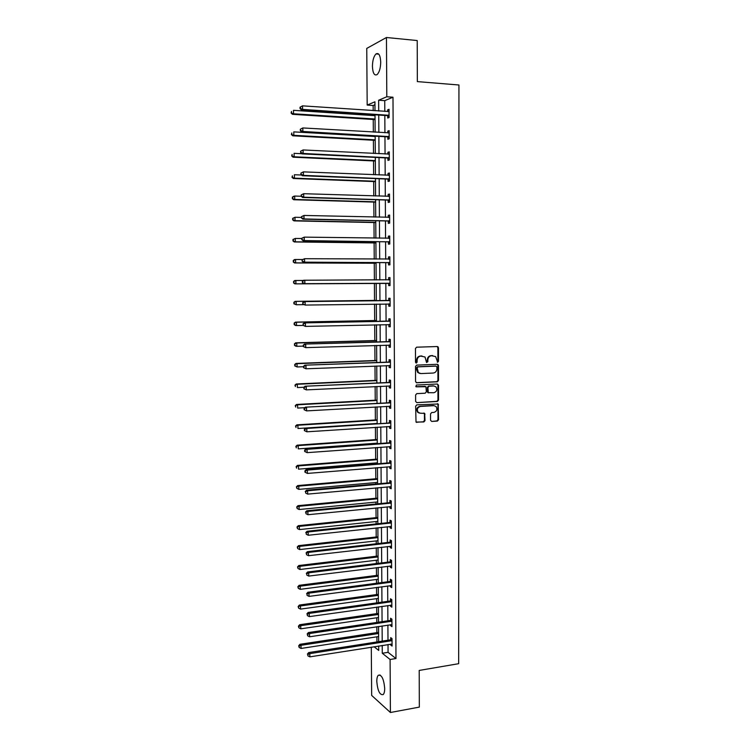 <?xml version="1.0" encoding="UTF-8"?>
<svg xmlns="http://www.w3.org/2000/svg" width="750" height="750" viewBox="0 0 750 750"><rect width="100%" height="100%" fill="white"/><g stroke="black" fill="none" stroke-linecap="round" stroke-linejoin="round"><path stroke-width="1.12" d="M437.691 362.213L438.488 361.294L438.469 347.766L437.325 346.528L416.616 347.194L415.453 348.525L415.5 362.175L416.316 363.047L417.122 362.119L417.122 360.356C417.338 357.853 418.566 356.438 420.806 356.109L425.006 357L426.516 362.419L427.856 361.697L427.847 359.944C428.062 357.459 429.291 356.053 431.512 355.725L435.628 356.578L437.691 362.213M437.278 362.1L437.897 361.209L437.878 347.7L437.137 346.537M415.903 362.934L416.55 360.272L417.122 360.356M426.637 362.522L427.266 359.869L427.847 359.944M376.791 681.487C376.8 678.422 377.297 676.35 378.291 675.272C381.647 674.494 383.784 678.853 384.703 688.369C384.694 691.434 384.197 693.497 383.212 694.566C379.819 695.288 377.681 690.928 376.791 681.487M372.422 66.356C372.562 60.394 373.762 56.25 376.012 53.916C378.769 52.519 380.334 55.266 380.719 62.156C380.559 68.138 379.369 72.272 377.137 74.569C374.363 75.956 372.797 73.219 372.422 66.356M430.556 420.253L431.7 421.444L437.428 421.069L438.562 419.747L438.197 403.997L416.803 404.859L415.65 406.2L416.016 422.053L423.872 421.95L425.016 420.609L424.669 413.353L420.375 413.231L418.153 412.322C416.625 409.434 417.366 407.475 420.356 406.434L433.912 405.647L436.05 406.491C437.625 409.369 436.913 411.337 433.931 412.406L431.681 412.547L430.547 413.878L430.556 420.253M374.953 104.747L373.153 105.506L367.181 105.084L366.75 48.413L386.456 37.5L417.216 40.547L417.347 81.609L458.934 84.994L458.663 663.694L419.213 670.434L419.325 707.109L390.413 712.5L371.663 695.419L371.297 647.175M386.456 37.5L386.803 96.759L378.647 100.219L378.712 111.009M388.022 644.531L388.069 652.331L395.972 658.528L392.991 97.219L386.803 96.759M395.972 658.528L390.103 659.494L390.413 712.5M437.372 381.806L438.506 380.484L438.488 365.512L437.353 364.294L416.672 365.119L415.519 366.45L415.566 381.562L416.728 382.781L437.372 381.806L436.791 381.703L437.925 380.381L437.906 365.428L437.222 364.294M438.516 385.228L438.534 400.144L437.4 401.475L416.794 402.628L415.631 401.419L415.613 394.978L416.766 393.637L425.175 393.206L426.319 391.875L425.953 386.709L416.391 386.831L415.828 386.597L416.391 385.041L437.381 384.019L438.516 385.228L437.925 385.125L437.953 400.022L438.534 400.144M392.991 97.219L384.741 100.659L384.806 111.413M384.825 115.462L384.928 132.759M384.956 136.706L385.059 154.022M385.078 157.884L385.191 175.2M385.209 178.978L385.312 196.303M385.341 199.987L385.444 217.331M385.463 220.931L385.566 238.275M385.594 241.791L385.697 259.144M385.716 262.575L385.819 279.938M385.837 283.275L385.941 300.609M385.969 303.966L386.072 321.169M386.091 324.591L386.194 341.663M386.212 345.141L386.316 362.081M386.334 365.606L386.438 382.416M386.456 386.006L386.559 402.684M386.588 406.331L386.681 422.878M386.709 426.581L386.803 442.997M386.831 446.756L386.925 463.041M386.953 466.856L387.047 483.009M387.066 486.891L387.169 502.913M387.188 506.85L387.291 522.741M387.309 526.725L387.403 542.503M387.431 546.544L387.525 562.181M387.553 566.278L387.647 581.803M387.666 585.947L387.759 601.341M387.787 605.55L387.881 620.822M387.9 625.078L387.994 640.228M387.684 115.828L387.703 118.031L389.072 117.516L389.025 109.312L387.656 109.847L387.666 111.609M387.806 137.053L387.825 139.247L389.194 138.797L389.147 130.622L387.778 131.1L387.787 132.928M387.928 158.194L387.947 160.388L389.306 159.994L389.269 151.856L387.9 152.269L387.909 154.162M388.05 179.269L388.069 181.444L389.428 181.125L389.381 173.006L388.022 173.353L388.031 175.322M388.172 200.25L388.191 202.425L389.55 202.162L389.503 194.081L388.144 194.372L388.153 196.397M388.294 221.166L388.312 223.331L389.672 223.134L389.625 215.072L388.266 215.297L388.275 217.397M388.416 241.997L388.425 244.153L389.784 244.022L389.738 235.997L388.387 236.156L388.397 238.312L389.747 237.731M388.538 262.753L388.547 264.909L389.906 264.825L389.859 256.837L388.5 256.931L388.519 259.088M388.659 283.434L388.669 285.581L390.019 285.562L389.981 277.594L388.622 277.641L388.631 279.778M388.772 304.041L388.791 306.178L390.141 306.216L390.094 298.284L388.744 298.266L388.753 300.403M388.894 324.572L388.903 326.7L390.253 326.803L390.206 318.891L388.866 318.816L388.875 320.944M389.016 345.047L389.025 347.137L390.375 347.306L390.328 339.431L388.978 339.291L388.997 341.409M389.128 365.503L389.147 367.509L390.487 367.734L390.441 359.887L389.1 359.691L389.109 361.8M389.25 385.875L389.259 387.806L390.6 388.087L390.562 380.269L389.213 380.016L389.231 382.116M389.372 406.172L389.381 408.028L390.722 408.366L390.675 400.575L389.334 400.266L389.344 402.356M389.484 426.403L389.494 428.184L390.834 428.578L390.787 420.816L389.447 420.441L389.466 422.531M389.597 446.55L389.606 448.256L390.947 448.706L390.9 440.972L389.569 440.541L389.578 442.622M389.719 466.631L389.728 468.263L391.059 468.769L391.012 461.062L389.681 460.575L389.691 462.647M389.831 486.638L389.841 488.184L391.172 488.756L391.134 481.078L389.794 480.534L389.812 482.597M389.944 506.569L389.953 508.05L391.284 508.669L391.247 501.019L389.916 500.419L389.925 502.472M390.066 526.434L390.075 527.831L391.397 528.516L391.359 520.894L390.028 520.228L390.038 522.281M390.178 546.225L390.188 547.547L391.509 548.288L391.472 540.684L390.141 539.972L390.15 542.016M390.291 565.941L390.3 567.197L391.622 567.984L391.575 560.409L390.253 559.65L390.272 561.684M390.403 585.591L390.413 586.763L391.734 587.606L391.688 580.069L390.366 579.244L390.384 581.278M390.516 605.166L390.525 606.272L391.847 607.172L391.8 599.653L390.478 598.781L390.497 600.797M390.628 624.666L390.637 625.706L391.959 626.653L391.913 619.172L390.591 618.234L390.609 620.25M390.741 644.109L390.75 645.066L392.062 646.078L392.025 638.616L390.703 637.631L390.722 639.637M373.153 105.506L373.191 110.634M373.219 114.694L373.219 115.556M373.247 119.484L373.341 132.075M373.397 140.25L373.491 153.45M373.538 160.931L373.641 174.731M373.688 181.537L373.791 195.938M373.828 202.078L373.941 217.069M373.978 222.534L374.091 238.116M374.119 242.916L374.231 259.088M374.259 263.231L374.381 279.975M374.409 283.472L374.522 300.403M374.55 304.116L374.672 320.512M374.7 324.844L374.812 340.547M374.841 345.487L374.953 360.506M374.991 366.056L375.094 380.391M375.131 386.559L375.234 400.209M375.281 406.978L375.375 419.953M375.422 427.322L375.506 439.631M375.534 443.297L375.534 443.812M375.562 447.591L375.647 459.244M375.675 462.966L375.684 463.95M375.712 467.784L375.787 478.781M375.816 482.55L375.825 484.012M375.853 487.913L375.919 498.244M375.947 502.078L375.966 504.009M375.994 507.956L376.059 517.65M376.088 521.522L376.106 523.931M376.134 527.934L376.2 536.981M376.228 540.909L376.247 543.778M376.275 547.837L376.331 556.238M376.359 560.222L376.388 563.55M376.416 567.666L376.472 575.438M376.5 579.469L376.528 583.256M376.556 587.428L376.603 594.562M376.631 598.65L376.659 602.888M376.688 607.116L376.734 613.622M376.762 617.756L376.8 622.453M376.828 626.728L376.875 632.616M376.903 636.806L376.941 641.944M374.991 110.756L374.934 101.794L367.181 105.084M374.081 646.734L378.722 650.428L378.684 646.003M378.656 641.681L378.553 626.475M378.525 622.2L378.422 606.872M378.384 602.653L378.281 587.194M378.253 583.031L378.15 567.45M378.122 563.344L378.009 547.631M377.981 543.581L377.869 527.747M377.841 523.744L377.738 507.787M377.709 503.841L377.597 487.753M377.569 483.863L377.456 467.644M377.428 463.809L377.316 447.459M377.288 443.681L377.175 427.209M377.128 420.291L297.919 425.241L297.966 428.512L377.156 423.459L377.034 406.875M377.016 403.209L376.894 386.475M376.875 382.866L376.753 365.991M376.734 362.447L376.613 345.431M376.594 341.944L376.472 324.806M376.444 321.375L376.331 304.097M376.303 300.722L376.181 283.322M376.163 279.966L376.041 262.538M376.022 259.097L375.9 241.669M375.872 238.144L375.75 220.725M375.731 217.106L375.609 199.697M375.581 195.994L375.459 178.594M375.431 174.806L375.319 157.416M375.291 153.534L375.169 136.153M375.141 132.188L375.019 114.816M382.228 645.45L382.275 653.259L390.103 659.494M378.741 115.059L378.853 132.403M378.881 136.369L378.994 153.722M379.022 157.594L379.134 174.956M379.163 178.744L379.275 196.116M379.294 199.809L379.416 217.191M379.434 220.8L379.547 238.191M379.575 241.716L379.688 259.116M379.706 262.547L379.828 279.956M379.847 283.303L379.959 300.675M379.988 304.041L380.1 321.3M380.119 324.722L380.231 341.841M380.25 345.319L380.363 362.306M380.391 365.85L380.503 382.697M380.522 386.297L380.634 403.012M380.663 406.669L380.766 423.253M380.794 426.966L380.897 443.419M380.925 447.197L381.028 463.519M381.056 467.344L381.159 483.534M381.188 487.425L381.291 503.484M381.319 507.431L381.422 523.359M381.45 527.362L381.553 543.169M381.581 547.219L381.684 562.903M381.713 567.009L381.816 582.562M381.844 586.725L381.947 602.156M381.975 606.366L382.069 621.675M382.097 625.941L382.2 641.128M384.741 100.659L378.647 100.219M388.069 652.331L382.275 653.259M387.656 109.847L389.025 109.941M387.778 131.1L389.147 131.175M387.9 152.269L389.269 152.334M388.022 173.353L389.391 173.409M388.144 194.372L389.503 194.409M388.266 215.297L389.625 215.334M388.387 236.156L389.738 236.175M388.5 256.931L389.859 256.941M388.622 277.641L389.981 277.631M388.791 306.178L390.141 306.159M388.903 326.7L390.253 326.663M389.025 347.137L390.375 347.1M389.147 367.509L390.487 367.462M389.259 387.806L390.6 387.741M389.381 408.028L390.712 407.953M389.494 428.184L390.834 428.091M389.606 448.256L390.947 448.153M389.728 468.263L391.059 468.15M389.841 488.184L391.172 488.062M389.953 508.05L391.284 507.909M390.075 527.831L391.397 527.691M390.188 547.547L391.509 547.397M390.3 567.197L391.613 567.028M390.413 586.763L391.725 586.594M390.525 606.272L391.837 606.084M390.637 625.706L391.95 625.509M390.75 645.066L392.062 644.859M427.266 359.869C427.491 357.384 428.709 355.978 430.931 355.65L432.647 355.584M416.55 360.272C416.766 357.778 417.994 356.363 420.234 356.034L421.969 355.969M416.212 382.678L436.791 381.703M436.903 366.975L436.097 366.122L417.947 366.863L417.141 367.791L418.322 372.572L420.863 373.584L433.256 373.041C435.469 372.703 436.688 371.297 436.903 368.822L436.903 366.975M419.887 373.481L417.75 372.478L416.578 369.553L416.578 367.697L417.384 366.769L435.516 366.038M416.794 402.628L436.819 401.344L437.953 400.022M425.053 386.381L415.959 386.709M433.837 392.747C436.866 391.669 437.55 389.681 435.909 386.784L433.828 385.969L429.056 386.203L427.913 387.534L428.278 392.681L433.837 392.747M428.494 392.878L427.341 391.669L427.331 387.422L428.475 386.091L433.238 385.856M437.925 385.125L437.306 384.028M419.259 413.072L417.581 412.181C416.062 409.303 416.794 407.334 419.784 406.303L433.331 405.516M416.25 422.25L423.3 421.8L424.444 420.459L424.425 414.075L423.863 413.016M431.7 421.444L436.847 420.928L437.981 419.597L437.953 404.747L437.381 403.688M375.028 115.678L293.484 110.325L293.541 113.784L292.434 114.319L375.056 119.606M291.516 112.8L291.497 111.422L291.084 113.016L293.541 113.784L375.047 119.016M292.434 114.319L291.084 113.016M300.028 107.203L300.047 108.619L300.506 108.394L300.487 106.969L300.028 107.203L302.522 105.853L389.034 111.525M300.487 106.969L302.522 105.853L302.578 109.397L301.416 109.959L387.047 115.603L389.062 116.531M389.053 115.303L302.578 109.397L300.506 108.394M300.047 108.619L301.416 109.959M375.169 136.509L293.794 131.878L293.841 135.328L292.744 135.797L375.197 140.344M291.825 134.344L291.806 132.966L291.384 134.531L293.841 135.328L375.197 139.838M292.744 135.797L291.384 134.531M301.828 153.722L294.094 153.347L294.141 156.788L293.044 157.191L375.338 161.016M292.134 155.794L292.116 154.425L291.694 155.963L294.141 156.788L375.338 160.575M293.044 157.191L291.694 155.963M300.319 129.253L300.338 130.669L300.319 129.253L302.822 127.941L389.156 132.825M300.778 129.056L302.822 127.941L302.869 131.475L301.716 131.972L387.178 136.838L389.184 137.747M389.175 136.594L302.869 131.475L300.797 130.463M388.622 132.966L389.156 132.759M300.338 130.669L301.716 131.972M300.619 151.228L300.637 152.625L300.619 151.228L303.113 149.953L389.278 154.05M301.078 151.05L303.113 149.953L303.159 153.469L302.006 153.891L387.3 157.988L389.306 158.878M389.297 157.8L303.159 153.469L301.097 152.456M388.566 154.191L389.278 153.909M300.637 152.625L302.006 153.891M301.5 175.022L294.394 174.741L294.441 178.162L293.344 178.5L375.478 181.613M292.434 177.169L292.416 175.809L292.003 177.309L294.441 178.162L375.478 181.237M293.344 178.5L292.003 177.309M301.228 196.247L294.694 196.05L294.741 199.453L293.653 199.734L375.628 202.125M292.744 198.469L292.716 197.109L292.303 198.581L294.741 199.453L375.619 201.834M292.284 197.222L293.597 196.331L294.694 196.05L292.716 197.109M293.653 199.734L292.303 198.581M301.509 217.425L294.994 217.275L295.041 220.669L293.944 220.884L375.769 222.572M293.044 219.684L293.025 218.325L292.603 219.769L295.041 220.669L375.759 222.347M292.584 218.409L294.994 217.275L293.025 218.325M293.944 220.884L292.603 219.769M300.919 173.109L300.938 174.506L300.919 173.109L303.403 171.872L389.4 175.2M301.369 172.959L303.403 171.872L303.45 175.378L302.297 175.734L387.422 179.062L389.419 179.925M389.419 178.931L303.45 175.378L301.388 174.366M388.528 175.341L389.391 174.984M300.938 174.506L302.297 175.734M301.209 194.906L301.228 196.303L301.209 194.906L303.694 193.706L389.513 196.266M301.669 194.794L303.694 193.706L303.741 197.203L302.587 197.484L387.544 200.062L389.541 200.906M389.541 199.987L303.741 197.203L301.688 196.191M388.481 196.406L389.513 195.975M301.228 196.303L302.587 197.484M301.5 216.628L301.519 218.016L301.5 216.628L303.984 215.456L389.634 217.247M301.959 216.534L303.984 215.456L304.031 218.934L302.878 219.159L387.666 220.978L389.662 221.803M389.653 220.959L304.031 218.934L301.978 217.922M388.444 217.397L389.634 216.891M301.519 218.016L302.878 219.159M301.8 238.509L295.294 238.425L295.341 241.809L294.244 241.95L375.909 242.944M293.344 240.816L293.325 239.466L292.913 240.881L295.341 241.809L375.909 242.784M292.884 239.522L295.294 238.425L293.325 239.466M294.244 241.95L292.913 240.881M301.791 238.256L301.809 239.644L301.791 238.256L304.266 237.131L389.756 238.162M302.25 238.191L304.266 237.131L304.312 240.591L303.169 240.75L387.787 241.819L389.775 242.625M389.775 241.856L304.312 240.591L302.269 239.578M301.809 239.644L303.169 240.75M302.456 259.528L295.584 259.491L295.631 262.866L294.544 262.95L376.05 263.241M293.644 261.872L293.625 260.522L293.212 261.909L295.631 262.866L376.05 263.147M293.194 260.559L294.497 259.584L295.584 259.491L293.625 260.522M294.544 262.95L293.212 261.909M302.081 259.809L302.1 261.188L302.081 259.809L304.556 258.712L389.869 258.994M302.541 259.772L304.556 258.712L304.603 262.162L303.459 262.256L387.909 262.584L389.897 263.363M389.897 262.669L304.603 262.162L302.559 261.15M388.35 259.163L389.869 258.488M302.1 261.188L303.459 262.256M294.844 283.866L376.181 283.463L294.844 283.866L293.503 282.863L293.925 281.503L293.503 282.863M303.431 280.453L295.884 280.481L295.931 283.837L293.944 282.853M293.484 281.522L294.797 280.519L295.884 280.481L293.925 281.503M302.372 281.278L302.391 282.647L302.372 281.278L303.694 280.247L389.991 279.75M302.831 281.269L304.838 280.219L304.884 283.659L303.741 283.678L388.031 283.266L390.009 284.034M390.009 283.416L304.884 283.659L302.85 282.638M388.266 279.928L389.981 279.178M302.391 282.647L303.741 283.678M376.303 300.384L295.087 301.369L296.175 301.397L296.222 304.744L303.516 304.641M376.303 300.431L296.175 301.397L293.784 302.4L294.244 303.75L294.225 302.409M294.244 303.75L296.222 304.744L293.803 303.731M293.784 302.4L295.087 301.369M389.484 300.609L303.984 301.603L390.103 300.422M303.122 302.681L305.128 301.641L305.175 305.062L302.681 304.031L303.122 302.681L302.681 304.031M390.131 304.078L305.175 305.062L303.141 304.05M388.134 300.581L390.103 299.784M390.131 304.622L388.491 303.928M303.984 301.603L302.662 302.662M376.444 320.475L295.387 322.134L296.475 322.228L296.522 325.556L303.094 325.416M376.444 320.587L296.475 322.228L294.084 323.194L294.534 324.572L294.516 323.231M294.534 324.572L296.522 325.556L295.434 325.463L294.103 324.525M294.084 323.194L295.387 322.134M389.597 321.216L304.266 322.884L390.225 321.028M303.403 324.009L305.409 322.978L305.456 326.391L302.972 325.331L303.403 324.009L302.972 325.331M390.244 324.666L305.456 326.391L303.422 325.369M388.256 321.122L390.216 320.316M390.244 325.134L388.791 324.525M304.266 322.884L302.953 323.962M376.575 340.491L295.678 342.834L296.766 342.984L296.812 346.303L303.253 346.106M376.584 340.669L296.766 342.984L294.384 343.922L294.834 345.309L294.816 343.988M294.834 345.309L296.812 346.303L295.725 346.144L294.403 345.244M294.384 343.922L295.678 342.834M389.719 341.747L304.547 344.072L390.338 341.55M303.694 345.253L305.691 344.231L305.738 347.634L303.253 346.547L303.694 345.253L303.253 346.547M390.356 345.178L305.738 347.634L303.712 346.613M388.369 341.597L390.338 340.772M390.366 345.572L389.072 345.047M304.547 344.072L303.234 345.188M376.716 360.441L295.969 363.45L297.056 363.666L297.103 366.975L303.525 366.722M376.716 360.684L297.056 363.666L294.675 364.566L295.125 365.972L295.106 364.65M295.125 365.972L297.103 366.975L294.694 365.887M294.675 364.566L295.969 363.45M389.831 362.203L304.838 365.184L390.459 362.006M303.975 366.422L305.972 365.409L306.019 368.794L303.544 367.688L303.975 366.422L303.544 367.688M390.478 365.616L306.019 368.794L303.994 367.781M388.491 361.997L390.45 361.153M390.478 365.944L389.353 365.494M304.838 365.184L303.525 366.328M376.856 380.316L296.259 383.991L297.347 384.262L297.394 387.562L303.966 387.253M376.856 380.625L297.347 384.262L294.966 385.134L295.416 386.569L295.397 385.247M294.966 385.134L296.259 383.991M389.953 382.584L305.119 386.222L390.572 382.378M304.256 387.506L306.253 386.503L306.3 389.878L303.825 388.744L304.256 387.506L303.825 388.744M390.591 385.978L306.3 389.878L304.275 388.856M388.612 382.312L390.562 381.469M390.591 386.231L389.634 385.856M305.119 386.222L303.806 387.394M376.988 400.116L296.55 404.466L297.628 404.794L297.675 408.075L304.847 407.681M376.997 400.491L297.628 404.794L295.266 405.628L295.716 407.081L295.697 405.769M295.266 405.628L296.55 404.466M390.066 402.891L305.391 407.175L390.684 402.684M304.537 408.516L306.534 407.522L306.572 410.887L304.106 409.716L304.556 409.866L304.537 408.516L304.088 408.375L304.106 409.716M390.703 406.266L306.572 410.887L304.556 409.866M388.725 402.562L390.684 401.7M390.703 406.444L389.906 406.144M305.391 407.175L304.088 408.375M377.128 419.85L296.841 424.856L297.919 425.241L295.556 426.047L296.006 427.519L295.988 426.206M295.556 426.047L296.841 424.856M390.188 423.122L305.672 428.053L306.806 428.456L390.797 422.906M304.819 429.45L306.806 428.456L306.853 431.803L304.387 430.622L304.838 430.781L304.819 429.45L304.369 429.281L304.387 430.622M390.825 426.488L306.853 431.803L304.838 430.781M388.847 422.738L390.797 421.856M390.825 426.591L390.188 426.356M305.672 428.053L304.369 429.281M377.259 439.509L297.122 445.172L298.209 445.622L298.256 448.875L377.288 443.175M377.269 440.016L298.209 445.622L295.847 446.391L296.297 447.881L296.278 446.578M295.847 446.391L297.122 445.172M390.3 443.278L388.959 442.838L305.953 448.847L307.087 449.316L390.919 443.062M305.1 450.3L307.087 449.316L307.125 452.653L304.669 451.434L305.119 451.631L305.1 450.3L304.65 450.103L304.669 451.434M390.938 446.625L307.125 452.653L305.119 451.631M388.959 442.838L390.909 441.947M305.953 448.847L304.65 450.103M377.4 459.103L297.413 465.413L298.491 465.919L298.538 469.163L377.428 462.825M377.4 459.675L298.491 465.919L296.137 466.659L296.578 468.169L296.559 466.866M296.137 466.659L297.413 465.413M390.413 463.359L389.081 462.863L306.225 469.566L307.359 470.1L391.031 463.144M305.381 471.066L307.359 470.1L307.406 473.419L304.95 472.181L305.4 472.397L305.381 471.066L304.931 470.85L304.95 472.181M391.05 466.688L307.406 473.419L305.4 472.397M389.081 462.863L391.022 461.962M306.225 469.566L304.931 470.85M377.531 478.622L297.703 485.578L298.781 486.141L298.819 489.375L377.559 482.4M377.541 479.269L298.781 486.141L296.419 486.853L296.869 488.381L296.85 487.087M298.819 489.375L296.869 488.381M296.419 486.853L297.703 485.578M390.525 483.375L389.194 482.822L306.506 490.2L307.631 490.8L391.144 483.15M305.663 491.756L305.681 493.088L305.663 491.756L307.631 490.8L307.678 494.109L391.163 486.684M389.194 482.822L391.134 481.903M306.506 490.2L305.212 491.522M305.681 493.088L307.678 494.109M377.662 498.084L297.984 505.669L299.062 506.297L299.109 509.522L377.691 501.909M377.672 498.787L299.062 506.297L296.709 506.981L297.159 508.519L297.141 507.225M299.109 509.522L297.159 508.519M296.709 506.981L297.984 505.669M390.637 503.316L389.316 502.706L306.778 510.769L307.913 511.416L391.256 503.081M305.934 512.372L305.953 513.694L305.934 512.372L307.913 511.416L307.95 514.716L391.275 506.606M389.316 502.706L391.247 501.769M306.778 510.769L305.484 512.109M305.953 513.694L307.95 514.716M377.803 517.463L298.266 525.694L299.344 526.369L299.391 529.584L377.831 521.344M377.803 518.231L299.344 526.369L297 527.025L297.441 528.581L297.422 527.297M299.391 529.584L297.441 528.581M297 527.025L298.266 525.694M390.759 523.181L389.428 522.516L307.05 531.253L308.184 531.966L391.369 522.947M306.216 532.913L306.234 534.225L306.216 532.913L308.184 531.966L308.222 535.256L391.388 526.453M389.428 522.516L391.359 521.569M307.05 531.253L305.766 532.622M306.234 534.225L308.222 535.256M377.934 536.784L298.547 545.644L299.625 546.375L299.672 549.572L377.963 540.712M377.944 537.609L299.625 546.375L297.281 547.003L297.731 548.578L297.712 547.294M299.672 549.572L297.731 548.578M297.281 547.003L298.547 545.644M390.872 542.972L389.541 542.25L307.331 551.663L308.456 552.431L391.481 542.737M306.488 553.369L306.506 554.681L306.488 553.369L308.456 552.431L308.494 555.712L391.5 546.234M389.541 542.25L391.472 541.294M307.331 551.663L306.038 553.059M306.506 554.681L308.494 555.712M378.066 556.031L298.828 565.519L299.906 566.306L299.953 569.494L378.094 560.016M378.075 556.922L299.906 566.306L297.562 566.897L298.012 568.491L297.994 567.216M299.953 569.494L298.012 568.491M297.562 566.897L298.828 565.519M390.984 562.697L389.662 561.919L307.603 571.997L308.728 572.831L391.594 562.453M306.769 573.759L306.778 575.062L306.769 573.759L308.728 572.831L308.766 576.084L391.613 565.941M389.662 561.919L391.584 560.953M307.603 571.997L306.319 573.422M306.778 575.062L308.766 576.084M378.197 575.212L299.109 585.319L300.188 586.172L300.225 589.341L378.225 579.244M378.206 576.169L300.188 586.172L297.853 586.725L298.294 588.337L298.275 587.072M300.225 589.341L298.294 588.337M297.853 586.725L299.109 585.319M391.097 582.347L389.775 581.522L307.866 592.256L308.991 593.147L391.706 582.103M307.041 594.066L307.059 595.369L307.041 594.066L308.991 593.147L309.037 596.391L391.725 585.581M389.775 581.522L391.697 580.538M307.866 592.256L306.591 593.709M307.059 595.369L309.037 596.391M378.328 594.328L299.391 605.053L300.459 605.953L300.506 609.122L378.356 598.416M378.337 595.341L300.459 605.953L298.134 606.487L298.575 608.109L298.556 606.853M300.506 609.122L298.575 608.109M298.134 606.487L299.391 605.053M391.209 601.931L389.887 601.05L308.137 612.441L309.262 613.387L391.809 601.678M307.312 614.297L307.331 615.591L307.312 614.297L309.262 613.387L309.309 616.622L391.837 605.147M389.887 601.05L391.8 600.047M308.137 612.441L306.863 613.922M307.331 615.591L309.309 616.622M378.459 613.378L299.672 624.712L300.741 625.669L300.787 628.819L378.488 617.512M378.469 614.456L300.741 625.669L298.837 626.559L298.416 626.166L298.856 627.816L298.837 626.559M300.787 628.819L298.856 627.816M298.416 626.166L299.672 624.712M391.322 621.441L390 620.503L308.409 632.55L309.534 633.553L391.922 621.188M307.584 634.453L307.603 635.747L307.584 634.453L309.534 633.553L309.572 636.778L391.941 624.637M390 620.503L391.913 619.5M308.409 632.55L307.134 634.05M307.603 635.747L309.572 636.778M378.591 632.353L299.944 644.297L301.012 645.309L301.059 648.45L378.619 636.544M378.6 633.497L301.012 645.309L299.119 646.191L298.697 645.788L299.137 647.447L299.119 646.191M301.059 648.45L299.137 647.447M298.697 645.788L299.944 644.297M391.425 640.884L390.113 639.891L308.681 652.584L309.797 653.644L392.034 640.631M307.847 654.544L307.866 655.828L307.847 654.544L309.797 653.644L309.844 656.859L392.053 644.062M390.113 639.891L392.025 638.869M308.681 652.584L307.406 654.113M307.866 655.828L309.844 656.859M437.897 361.209L438.488 361.294M416.559 362.034L417.122 362.119M427.275 361.622L427.856 361.697M430.931 355.65L431.512 355.725M420.234 356.034L420.806 356.109M437.878 347.7L438.469 347.766M416.259 382.697L416.728 382.781M437.906 365.428L438.488 365.512M437.925 380.381L438.506 380.484M417.384 366.769L417.947 366.863M416.578 367.697L417.141 367.791M416.578 369.553L417.15 369.647M436.819 401.344L437.4 401.475M424.584 386.288L425.156 386.4M428.475 386.091L429.056 386.203M427.331 387.422L427.913 387.534M427.341 391.669L427.922 391.791M419.784 406.303L420.356 406.434M424.425 414.075L424.997 414.216M424.444 420.459L425.016 420.609M423.3 421.8L423.872 421.95M416.297 422.25L416.859 422.4M437.953 404.747L438.544 404.878M437.981 419.597L438.562 419.747M436.847 420.928L437.428 421.069M388.875 115.209L387.506 115.734L388.875 115.209M388.416 115.078L387.047 115.603M388.997 136.5L387.628 136.959M388.538 136.378L387.178 136.838M389.119 157.716L387.75 158.109M388.659 157.594L387.3 157.988M389.241 178.847L387.872 179.175M388.781 178.734L387.422 179.062M389.363 199.903L387.994 200.166M388.903 199.791L387.544 200.062M389.475 220.875L388.116 221.081M389.025 220.772L387.666 220.978M389.456 217.322L388.931 217.406M389.597 241.772L388.238 241.922M389.147 241.669L387.787 241.819M389.578 238.238L388.828 238.322M389.719 262.594L388.359 262.678M389.259 262.491L387.909 262.584M389.691 259.069L388.416 259.163M389.831 283.341L388.481 283.359M389.381 283.247L388.031 283.266M389.812 279.825L388.463 279.862M389.953 304.003L388.603 303.966M389.934 300.506L388.575 300.478M390.066 324.591L389.053 324.525M390.047 321.112L388.697 321.019M390.188 345.113L389.541 345.038M390.159 341.634L388.819 341.494M390.3 365.55L389.831 365.475M390.281 362.091L388.931 361.884M390.394 382.462L389.053 382.2M390.516 402.769L389.175 402.45M390.628 423L389.288 422.616M390.741 443.147L389.409 442.716M390.853 463.228L389.522 462.741M390.966 483.244L389.634 482.691M391.078 503.175L389.756 502.566M391.191 523.041L389.869 522.375M391.303 542.831L389.981 542.109M391.416 562.556L390.094 561.778M391.528 582.206L390.206 581.372M391.641 601.781L390.319 600.9M391.753 621.291L390.441 620.353M391.866 640.725L390.553 639.741M378.291 675.272L380.053 674.972M376.012 53.916L378.769 54.169M437.475 346.744L438.066 346.809M437.512 364.491L438.103 364.575M417.75 372.478L418.322 372.572M427.697 392.569L428.278 392.681M417.581 412.181L418.153 412.322M424.097 413.212L424.669 413.353M437.616 403.866L438.197 403.997"/></g></svg>
